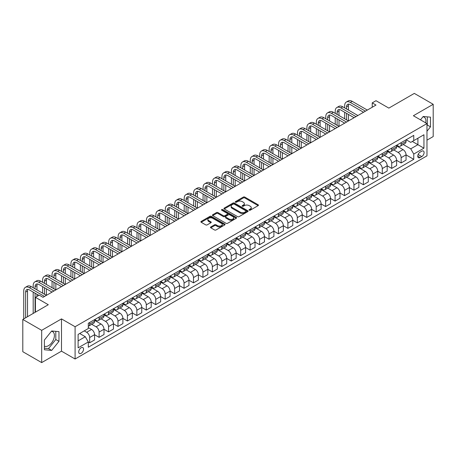 <?xml version="1.0" encoding="UTF-8"?>
<svg xmlns="http://www.w3.org/2000/svg" width="456" height="456" viewBox="0 0 456 456"><rect width="100%" height="100%" fill="white"/><g stroke="black" fill="none" stroke-linecap="round" stroke-linejoin="round"><path stroke-width="0.68" d="M249.238 210.182A0.735 0.422 0 0 0 250.276 210.182L258.153 205.633A1.049 0.604 0 0 0 258.461 205.206A1.049 0.604 0 0 0 258.153 204.778L244.809 197.077A1.049 0.604 0 0 0 243.327 197.077L235.456 201.626A0.735 0.422 0 0 0 235.239 201.922A0.735 0.422 0 0 0 235.456 202.225A0.735 0.422 0 0 0 236.493 202.225L237.508 201.632A3.352 1.938 0 0 1 242.256 201.632L243.367 202.276A3.352 1.938 0 0 1 244.348 203.644A3.352 1.938 0 0 1 243.367 205.012L242.347 205.605A0.735 0.422 0 0 0 242.13 205.901A0.735 0.422 0 0 0 242.347 206.203A0.735 0.422 0 0 0 243.384 206.203L244.405 205.616A3.352 1.938 0 0 1 249.147 205.616L250.258 206.255A3.352 1.938 0 0 1 251.239 207.622A3.352 1.938 0 0 1 250.258 208.996L249.238 209.583A0.735 0.422 0 0 0 249.027 209.88A0.735 0.422 0 0 0 249.238 210.182L249.238 209.583M44.397 346.104A8.328 4.811 120 0 0 48.513 345.665A8.328 4.811 120 0 0 53.95 338.323A8.328 4.811 120 0 0 52.674 331.649A8.328 4.811 120 0 0 51.448 331.273M81.134 353.337A3.42 1.972 120 0 0 83.362 350.328A3.42 1.972 120 0 0 82.838 347.586A3.42 1.972 120 0 0 81.134 347.757A3.42 1.972 120 0 0 78.899 350.767A3.42 1.972 120 0 0 79.424 353.508A3.42 1.972 120 0 0 81.134 353.337M422.957 116.782A8.328 4.811 -60 0 1 424.188 117.158A8.328 4.811 -60 0 1 425.71 122.858M210.792 226.945A1.049 0.604 0 0 0 210.484 227.373A1.049 0.604 0 0 0 210.792 227.8L214.531 229.961A1.049 0.604 0 0 0 216.019 229.961L224.762 224.911A1.049 0.604 0 0 0 225.07 224.483A1.049 0.604 0 0 0 224.762 224.056L211.419 216.355A1.049 0.604 0 0 0 209.937 216.355L201.193 221.405A1.049 0.604 0 0 0 200.885 221.833A1.049 0.604 0 0 0 201.193 222.26L205.713 224.871A1.049 0.604 0 0 0 207.195 224.871L210.94 222.71A1.049 0.604 0 0 0 211.248 222.283A1.049 0.604 0 0 0 210.94 221.855L208.694 220.561A2.804 1.619 0 0 1 207.873 219.416A2.804 1.619 0 0 1 209.606 217.917A2.804 1.619 0 0 1 212.661 218.27L221.445 223.343A2.804 1.619 0 0 1 222.266 224.483A2.804 1.619 0 0 1 220.533 225.982A2.804 1.619 0 0 1 217.478 225.629L216.019 224.785A1.049 0.604 0 0 0 214.531 224.785L210.792 226.945L210.792 227.8M426.97 140.157L433.2 136.561L433.2 104.299L414.322 93.4L388.837 108.112L376 100.702L372.227 102.879L376 105.062L43.001 297.318L39.222 295.135L35.448 297.318L35.448 312.138M41.678 330.338L41.678 362.6L61.497 351.16L61.497 318.898L41.678 330.338L22.8 319.439L48.285 304.728L35.448 297.318M61.497 318.898L75.092 326.741L426.97 123.587L426.97 155.849L75.092 359.003L75.092 326.741M433.2 104.299L413.381 115.739L426.97 123.587M237.582 216.651A1.049 0.604 0 0 0 239.069 216.651L247.813 211.607A1.049 0.604 0 0 0 248.121 211.179A1.049 0.604 0 0 0 247.813 210.746L234.469 203.045A1.049 0.604 0 0 0 232.987 203.045L224.244 208.096A1.049 0.604 0 0 0 223.936 208.523A1.049 0.604 0 0 0 224.244 208.951L237.582 216.651M221.981 210.341A0.735 0.422 0 0 1 222.722 210.444L222.722 209.572L236.288 217.404A1.049 0.604 0 0 1 236.596 217.831A1.049 0.604 0 0 1 236.288 218.259L227.544 223.309A1.049 0.604 0 0 1 226.056 223.309L212.718 215.608L216.463 213.459L216.463 212.587L212.718 214.747A1.049 0.604 0 0 0 212.41 215.175A1.049 0.604 0 0 0 212.718 215.608L212.718 214.747M216.463 213.459A1.049 0.604 0 0 1 217.945 213.459L217.945 212.587A1.049 0.604 0 0 0 216.463 212.587M217.945 212.587L223.355 215.711A1.049 0.604 0 0 0 224.836 215.711L227.322 214.28A1.049 0.604 0 0 0 227.624 213.853A1.049 0.604 0 0 0 227.322 213.425L221.684 210.17A0.735 0.422 0 0 1 221.474 209.874A0.735 0.422 0 0 1 221.924 209.481A0.735 0.422 0 0 1 222.722 209.572M41.678 362.6L22.8 351.701L22.8 319.439M421.76 151.187L420.101 152.144A3.312 1.909 120 0 0 417.935 155.063A3.312 1.909 120 0 0 418.443 157.713A3.312 1.909 120 0 0 420.101 157.548L421.76 156.59A3.312 1.909 120 0 0 423.92 153.672A3.312 1.909 120 0 0 423.413 151.021A3.312 1.909 120 0 0 421.76 151.187M406.165 139.741L410.736 142.38L413.757 140.636L413.757 135.358L88.304 323.258L88.304 328.531L78.113 334.419L78.113 347.842L88.304 341.96L88.304 347.233L413.757 159.338L413.757 154.06L410.736 148.833L403.229 144.495M413.757 140.636L423.949 134.748L423.949 148.177L413.757 154.06M61.497 351.16L75.092 359.003M372.227 102.879L372.227 107.24M412.321 141.463L417.907 144.689L417.907 138.236L423.949 134.748M410.736 148.833L417.907 144.689L423.949 148.177M78.113 340.871L85.283 336.727L79.697 333.501M88.304 342L89.667 342.787L89.667 337.514A4.269 2.468 -120 0 0 86.646 332.281L84.229 330.885M89.667 342.787L94.574 339.954L94.574 334.681A4.269 2.468 -120 0 0 91.553 329.449L88.304 327.573M94.574 334.721L99.106 337.337L99.106 332.065A4.269 2.468 -120 0 0 96.085 326.832L91.747 324.33M99.106 337.337L104.014 334.505L104.014 329.232A4.269 2.468 -120 0 0 100.993 323.999L94.574 320.294M104.014 329.272L108.545 331.888L108.545 326.616A4.269 2.468 -120 0 0 105.524 321.383L101.186 318.881M108.545 331.888L113.453 329.055L113.453 323.777A4.269 2.468 -120 0 0 110.432 318.55L104.014 314.845M113.453 323.823L117.979 326.439L117.979 321.166A4.269 2.468 -120 0 0 114.963 315.934L110.626 313.426M117.979 326.439L122.892 323.606L122.892 318.328A4.269 2.468 -120 0 0 119.871 313.101L113.453 309.39M122.892 318.373L127.418 320.99L127.418 315.717A4.269 2.468 -120 0 0 124.397 310.485L120.065 307.977M127.418 320.99L132.326 318.157L132.326 312.879A4.269 2.468 -120 0 0 129.31 307.652L122.892 303.941M132.326 312.924L136.857 315.541L136.857 310.262A4.269 2.468 -120 0 0 133.836 305.035L129.504 302.527M136.857 315.541L141.765 312.708L141.765 307.429A4.269 2.468 -120 0 0 138.744 302.203L132.326 298.492M141.765 307.475L146.296 310.091L146.296 304.813A4.269 2.468 -120 0 0 143.275 299.586L138.943 297.078M146.296 310.091L151.204 307.258L151.204 301.98A4.269 2.468 -120 0 0 148.183 296.748L141.765 293.043M151.204 302.026L155.735 304.642L155.735 299.364A4.269 2.468 -120 0 0 152.714 294.137L148.377 291.629M155.735 304.642L160.643 301.809L160.643 296.531A4.269 2.468 -120 0 0 157.622 291.298L151.204 287.594M160.643 296.577L165.175 299.193L165.175 293.915A4.269 2.468 -120 0 0 162.154 288.688L157.816 286.18M165.175 299.193L170.082 296.36L170.082 291.082A4.269 2.468 -120 0 0 167.061 285.849L160.643 282.144M170.082 291.127L174.614 293.744L174.614 288.466A4.269 2.468 -120 0 0 171.593 283.233L167.255 280.731M174.614 293.744L179.521 290.911L179.521 285.633A4.269 2.468 -120 0 0 176.5 280.4L170.082 276.695M179.521 285.678L184.053 288.295L184.053 283.016A4.269 2.468 -120 0 0 181.032 277.784L176.694 275.281M184.053 288.295L188.961 285.462L188.961 280.183A4.269 2.468 -120 0 0 185.94 274.951L179.521 271.246M188.961 280.229L193.492 282.845L193.492 277.567A4.269 2.468 -120 0 0 190.471 272.335L186.133 269.832M193.492 282.845L198.4 280.012L198.4 274.734A4.269 2.468 -120 0 0 195.379 269.502L188.961 265.797M198.4 274.78L202.931 277.396L202.931 272.118A4.269 2.468 -120 0 0 199.91 266.885L195.573 264.383M202.931 277.396L207.839 274.558L207.839 269.285A4.269 2.468 -120 0 0 204.818 264.052L198.4 260.347M207.839 269.331L212.371 271.947L212.371 266.669A4.269 2.468 -120 0 0 209.35 261.436L205.012 258.934M212.371 271.947L217.278 269.108L217.278 263.836A4.269 2.468 -120 0 0 214.257 258.603L207.839 254.898M217.278 263.881L221.81 266.498L221.81 261.22A4.269 2.468 -120 0 0 218.789 255.987L214.451 253.485M221.81 266.498L226.717 263.659L226.717 258.387A4.269 2.468 -120 0 0 223.696 253.154L217.278 249.449M226.717 258.432L231.249 261.043L231.249 255.77A4.269 2.468 -120 0 0 228.228 250.538L223.89 248.035M231.249 261.043L236.157 258.21L236.157 252.937A4.269 2.468 -120 0 0 233.136 247.705L226.717 244M236.157 252.983L240.688 255.594L240.688 250.321A4.269 2.468 -120 0 0 237.667 245.089L233.329 242.586M240.688 255.594L245.596 252.761L245.596 247.488A4.269 2.468 -120 0 0 242.575 242.256L236.157 238.551M245.596 247.528L250.127 250.144L250.127 244.872A4.269 2.468 -120 0 0 247.106 239.639L242.769 237.137M250.127 250.144L255.035 247.312L255.035 242.039A4.269 2.468 -120 0 0 252.014 236.806L245.596 233.101M255.035 242.079L259.561 244.695L259.561 239.423A4.269 2.468 -120 0 0 256.546 234.19L252.208 231.688M259.561 244.695L264.474 241.862L264.474 236.59A4.269 2.468 -120 0 0 261.453 231.357L255.035 227.652M264.474 236.63L269 239.246L269 233.974A4.269 2.468 -120 0 0 265.979 228.741L261.647 226.239M269 239.246L273.908 236.413L273.908 231.141A4.269 2.468 -120 0 0 270.892 225.908L264.474 222.203M273.908 231.181L278.439 233.797L278.439 228.524A4.269 2.468 -120 0 0 275.418 223.292L271.086 220.79M278.439 233.797L283.347 230.964L283.347 225.691A4.269 2.468 -120 0 0 280.326 220.459L273.908 216.754M283.347 225.731L287.878 228.348L287.878 223.075A4.269 2.468 -120 0 0 284.857 217.843L280.525 215.34M287.878 228.348L292.786 225.515L292.786 220.242A4.269 2.468 -120 0 0 289.765 215.01L283.347 211.305M292.786 220.282L297.318 222.898L297.318 217.626A4.269 2.468 -120 0 0 294.297 212.393L289.959 209.891M297.318 222.898L302.225 220.066L302.225 214.793A4.269 2.468 -120 0 0 299.204 209.56L292.786 205.855M302.225 214.833L306.757 217.449L306.757 212.177A4.269 2.468 -120 0 0 303.736 206.944L299.398 204.442M306.757 217.449L311.665 214.616L311.665 209.344A4.269 2.468 -120 0 0 308.644 204.111L302.225 200.406M311.665 209.384L316.196 212L316.196 206.728A4.269 2.468 -120 0 0 313.175 201.495L308.837 198.993M316.196 212L321.104 209.167L321.104 203.889A4.269 2.468 -120 0 0 318.083 198.662L311.665 194.957M321.104 203.935L325.635 206.551L325.635 201.278A4.269 2.468 -120 0 0 322.614 196.046L318.277 193.538M325.635 206.551L330.543 203.718L330.543 198.44A4.269 2.468 -120 0 0 327.522 193.213L321.104 189.508M330.543 198.485L335.075 201.102L335.075 195.829A4.269 2.468 -120 0 0 332.053 190.597L327.716 188.089M335.075 201.102L339.982 198.269L339.982 192.991A4.269 2.468 -120 0 0 336.961 187.764L330.543 184.053M339.982 193.036L344.514 195.652L344.514 190.374A4.269 2.468 -120 0 0 341.493 185.147L337.155 182.639M344.514 195.652L349.421 192.82L349.421 187.541A4.269 2.468 -120 0 0 346.4 182.315L339.982 178.604M349.421 187.587L353.953 190.203L353.953 184.925A4.269 2.468 -120 0 0 350.932 179.698L346.594 177.19M353.953 190.203L358.861 187.37L358.861 182.092A4.269 2.468 -120 0 0 355.84 176.86L349.421 173.155M358.861 182.138L363.392 184.754L363.392 179.476A4.269 2.468 -120 0 0 360.371 174.249L356.033 171.741M363.392 184.754L368.3 181.921L368.3 176.643A4.269 2.468 -120 0 0 365.279 171.41L358.861 167.705M368.3 176.689L372.831 179.305L372.831 174.027A4.269 2.468 -120 0 0 369.81 168.8L365.473 166.292M372.831 179.305L377.739 176.472L377.739 171.194A4.269 2.468 -120 0 0 374.718 165.961L368.3 162.256M377.739 171.239L382.27 173.856L382.27 168.577A4.269 2.468 -120 0 0 379.249 163.345L374.912 160.843M382.27 173.856L387.178 171.023L387.178 165.745A4.269 2.468 -120 0 0 384.157 160.512L377.739 156.807M387.178 165.79L391.71 168.406L391.71 163.128A4.269 2.468 -120 0 0 388.689 157.896L384.351 155.393M391.71 168.406L396.617 165.574L396.617 160.295A4.269 2.468 -120 0 0 393.596 155.063L387.178 151.358M396.617 160.341L401.143 162.957L401.143 157.679A4.269 2.468 -120 0 0 398.128 152.446L393.79 149.944M401.143 162.957L406.057 160.124L406.057 154.846A4.269 2.468 -120 0 0 403.036 149.614L396.617 145.909M396.726 145.19L398.128 145.994A4.269 2.468 -120 0 0 400.26 146.211A4.269 2.468 -120 0 0 401.143 144.25L401.143 142.637M387.292 150.64L388.689 151.443A4.269 2.468 -120 0 0 390.82 151.66A4.269 2.468 -120 0 0 391.71 149.705L391.71 148.092M377.853 156.089L379.249 156.898A4.269 2.468 -120 0 0 381.381 157.109A4.269 2.468 -120 0 0 382.27 155.154L382.27 153.541M368.414 161.538L369.81 162.347A4.269 2.468 -120 0 0 371.942 162.558A4.269 2.468 -120 0 0 372.831 160.603L372.831 158.99M358.975 166.987L360.371 167.797A4.269 2.468 -120 0 0 362.509 168.007A4.269 2.468 -120 0 0 363.392 166.052L363.392 164.439M349.535 172.436L350.932 173.246A4.269 2.468 -120 0 0 353.069 173.457A4.269 2.468 -120 0 0 353.953 171.502L353.953 169.888M340.096 177.886L341.493 178.695A4.269 2.468 -120 0 0 343.63 178.906A4.269 2.468 -120 0 0 344.514 176.951L344.514 175.338M330.657 183.335L332.053 184.144A4.269 2.468 -120 0 0 334.191 184.355A4.269 2.468 -120 0 0 335.075 182.4L335.075 180.787M321.218 188.784L322.614 189.593A4.269 2.468 -120 0 0 324.752 189.804A4.269 2.468 -120 0 0 325.635 187.849L325.635 186.236M311.779 194.233L313.175 195.043A4.269 2.468 -120 0 0 315.313 195.254A4.269 2.468 -120 0 0 316.196 193.298L316.196 191.685M302.339 199.682L303.736 200.492A4.269 2.468 -120 0 0 305.873 200.703A4.269 2.468 -120 0 0 306.757 198.748L306.757 197.135M292.9 205.132L294.297 205.941A4.269 2.468 -120 0 0 296.434 206.152A4.269 2.468 -120 0 0 297.318 204.197L297.318 202.584M283.461 210.581L284.857 211.39A4.269 2.468 -120 0 0 286.995 211.601A4.269 2.468 -120 0 0 287.878 209.646L287.878 208.033M274.022 216.036L275.418 216.839A4.269 2.468 -120 0 0 277.556 217.05A4.269 2.468 -120 0 0 278.439 215.095L278.439 213.482M264.583 221.485L265.979 222.289A4.269 2.468 -120 0 0 268.117 222.499A4.269 2.468 -120 0 0 269 220.544L269 218.931M255.143 226.934L256.546 227.738A4.269 2.468 -120 0 0 258.677 227.949A4.269 2.468 -120 0 0 259.561 225.994L259.561 224.38M245.71 232.383L247.106 233.187A4.269 2.468 -120 0 0 249.238 233.398A4.269 2.468 -120 0 0 250.127 231.443L250.127 229.83M236.271 237.832L237.667 238.636A4.269 2.468 -120 0 0 239.799 238.847A4.269 2.468 -120 0 0 240.688 236.892L240.688 235.279M226.831 243.282L228.228 244.085A4.269 2.468 -120 0 0 230.36 244.296A4.269 2.468 -120 0 0 231.249 242.341L231.249 240.728M217.392 248.731L218.789 249.535A4.269 2.468 -120 0 0 220.926 249.745A4.269 2.468 -120 0 0 221.81 247.79L221.81 246.177M207.953 254.18L209.35 254.984A4.269 2.468 -120 0 0 211.487 255.195A4.269 2.468 -120 0 0 212.371 253.24L212.371 251.626M198.514 259.629L199.91 260.433A4.269 2.468 -120 0 0 202.048 260.644A4.269 2.468 -120 0 0 202.931 258.689L202.931 257.076M189.075 265.078L190.471 265.882A4.269 2.468 -120 0 0 192.609 266.099A4.269 2.468 -120 0 0 193.492 264.138L193.492 262.525M179.635 270.528L181.032 271.331A4.269 2.468 -120 0 0 183.169 271.548A4.269 2.468 -120 0 0 184.053 269.593L184.053 267.98M170.196 275.977L171.593 276.786A4.269 2.468 -120 0 0 173.73 276.997A4.269 2.468 -120 0 0 174.614 275.042L174.614 273.429M160.757 281.426L162.154 282.235A4.269 2.468 -120 0 0 164.291 282.446A4.269 2.468 -120 0 0 165.175 280.491L165.175 278.878M151.318 286.875L152.714 287.685A4.269 2.468 -120 0 0 154.852 287.896A4.269 2.468 -120 0 0 155.735 285.94L155.735 284.327M141.879 292.325L143.275 293.134A4.269 2.468 -120 0 0 145.413 293.345A4.269 2.468 -120 0 0 146.296 291.39L146.296 289.777M132.439 297.774L133.836 298.583A4.269 2.468 -120 0 0 135.974 298.794A4.269 2.468 -120 0 0 136.857 296.839L136.857 295.226M123 303.223L124.397 304.032A4.269 2.468 -120 0 0 126.534 304.243A4.269 2.468 -120 0 0 127.418 302.288L127.418 300.675M113.561 308.672L114.963 309.481A4.269 2.468 -120 0 0 117.095 309.692A4.269 2.468 -120 0 0 117.979 307.737L117.979 306.124M104.128 314.121L105.524 314.931A4.269 2.468 -120 0 0 107.656 315.142A4.269 2.468 -120 0 0 108.545 313.187L108.545 311.573M94.688 319.57L96.085 320.38A4.269 2.468 -120 0 0 98.217 320.591A4.269 2.468 -120 0 0 99.106 318.636L99.106 317.023M406.057 154.892L413.757 159.338M400.26 146.211L405.167 143.372A4.269 2.468 -120 0 0 406.057 141.417L406.057 139.804M390.82 151.66L395.728 148.821A4.269 2.468 -120 0 0 396.617 146.866L396.617 145.253M381.381 157.109L386.289 154.27A4.269 2.468 -120 0 0 387.178 152.315L387.178 150.702M371.942 162.558L376.855 159.725A4.269 2.468 -120 0 0 377.739 157.765L377.739 156.151M362.509 168.007L367.416 165.175A4.269 2.468 -120 0 0 368.3 163.22L368.3 161.606M353.069 173.457L357.977 170.624A4.269 2.468 -120 0 0 358.861 168.669L358.861 167.056M343.63 178.906L348.538 176.073A4.269 2.468 -120 0 0 349.421 174.118L349.421 172.505M334.191 184.355L339.099 181.522A4.269 2.468 -120 0 0 339.982 179.567L339.982 177.954M324.752 189.804L329.659 186.971A4.269 2.468 -120 0 0 330.543 185.016L330.543 183.403M315.313 195.254L320.22 192.421A4.269 2.468 -120 0 0 321.104 190.465L321.104 188.852M305.873 200.703L310.781 197.87A4.269 2.468 -120 0 0 311.665 195.915L311.665 194.302M296.434 206.152L301.342 203.319A4.269 2.468 -120 0 0 302.225 201.364L302.225 199.751M286.995 211.601L291.903 208.768A4.269 2.468 -120 0 0 292.786 206.813L292.786 205.2M277.556 217.05L282.464 214.217A4.269 2.468 -120 0 0 283.347 212.262L283.347 210.649M268.117 222.499L273.024 219.667A4.269 2.468 -120 0 0 273.908 217.711L273.908 216.098M258.677 227.949L263.585 225.116A4.269 2.468 -120 0 0 264.474 223.161L264.474 221.548M249.238 233.398L254.146 230.565A4.269 2.468 -120 0 0 255.035 228.61L255.035 226.997M239.799 238.847L244.707 236.014A4.269 2.468 -120 0 0 245.596 234.059L245.596 232.446M230.36 244.296L235.273 241.463A4.269 2.468 -120 0 0 236.157 239.508L236.157 237.895M220.926 249.745L225.834 246.913A4.269 2.468 -120 0 0 226.717 244.957L226.717 243.344M211.487 255.195L216.395 252.362A4.269 2.468 -120 0 0 217.278 250.407L217.278 248.794M202.048 260.644L206.956 257.811A4.269 2.468 -120 0 0 207.839 255.856L207.839 254.243M192.609 266.099L197.516 263.26A4.269 2.468 -120 0 0 198.4 261.305L198.4 259.692M183.169 271.548L188.077 268.709A4.269 2.468 -120 0 0 188.961 266.754L188.961 265.141M173.73 276.997L178.638 274.159A4.269 2.468 -120 0 0 179.521 272.203L179.521 270.59M164.291 282.446L169.199 279.613A4.269 2.468 -120 0 0 170.082 277.653L170.082 276.04M154.852 287.896L159.76 285.063A4.269 2.468 -120 0 0 160.643 283.108L160.643 281.495M145.413 293.345L150.32 290.512A4.269 2.468 -120 0 0 151.204 288.557L151.204 286.944M135.974 298.794L140.881 295.961A4.269 2.468 -120 0 0 141.765 294.006L141.765 292.393M126.534 304.243L131.442 301.41A4.269 2.468 -120 0 0 132.326 299.455L132.326 297.842M117.095 309.692L122.003 306.859A4.269 2.468 -120 0 0 122.892 304.904L122.892 303.291M107.656 315.142L112.564 312.309A4.269 2.468 -120 0 0 113.453 310.354L113.453 308.74M98.217 320.591L103.124 317.758A4.269 2.468 -120 0 0 104.014 315.803L104.014 314.19M88.304 326.211A4.269 2.468 -120 0 0 88.777 326.04L93.691 323.207A4.269 2.468 -120 0 0 94.574 321.252L94.574 319.639M88.777 326.04A4.269 2.468 -120 0 0 89.667 324.085L89.667 322.472M85.283 336.727L88.304 341.96M426.97 131.225L430.481 126.853L430.481 117.141L423.197 116.491L420.495 119.848M44.397 349.758L51.682 350.413L58.972 341.344L58.972 331.632L51.682 330.976L44.397 340.045L44.397 349.758M426.97 125.446L427.312 125.024L427.312 116.856M427.312 125.024L430.481 126.853M44.397 348.213L48.513 348.578L55.797 339.515L55.797 331.347M55.797 339.515L58.972 341.344M48.513 348.578L51.682 350.413M249.535 210.284L250.258 209.868A3.352 1.938 0 0 0 251.239 208.495L251.239 207.622M244.348 203.644L244.348 204.516A3.352 1.938 0 0 1 243.367 205.884L242.638 206.306M258.136 205.645L244.809 197.95A1.049 0.604 0 0 0 243.327 197.95L235.746 202.327M247.813 210.746L247.813 211.607L234.469 203.917A1.049 0.604 0 0 0 232.987 203.917L224.255 208.962M245.961 211.476A0.735 0.422 0 0 0 246.177 211.179A0.735 0.422 0 0 0 245.961 210.877L234.247 204.117A0.735 0.422 0 0 0 233.21 204.117L232.138 204.738A3.352 1.938 0 0 0 231.152 206.106A3.352 1.938 0 0 0 232.138 207.474L240.141 212.097A3.352 1.938 0 0 0 244.883 212.097L245.961 211.476L245.961 212.348A0.735 0.422 0 0 0 246.177 212.051L246.177 211.179M231.152 206.106L231.152 206.978A3.352 1.938 0 0 0 232.138 208.346L232.138 207.474M245.961 212.348L244.883 212.969A3.352 1.938 0 0 1 240.141 212.969L232.138 208.346M217.945 213.459L223.355 216.583A1.049 0.604 0 0 0 224.836 216.583L227.322 215.152A1.049 0.604 0 0 0 227.624 214.725L227.624 213.853M222.722 210.444L236.271 218.264M228.969 218.954A2.804 1.619 0 0 0 232.024 219.307A2.804 1.619 0 0 0 233.757 217.808A2.804 1.619 0 0 0 232.936 216.663L229.841 214.879A1.049 0.604 0 0 0 228.359 214.879L225.874 216.309A1.049 0.604 0 0 0 225.566 216.742A1.049 0.604 0 0 0 225.874 217.17L228.969 218.954L228.969 219.826A2.804 1.619 0 0 0 232.024 220.18A2.804 1.619 0 0 0 233.757 218.68L233.757 217.808M225.566 216.742L225.566 217.609A1.049 0.604 0 0 0 225.874 218.042L225.874 217.17M228.969 219.826L225.874 218.042M222.266 224.483L222.266 225.355A2.804 1.619 0 0 1 220.533 226.854A2.804 1.619 0 0 1 217.478 226.501L216.019 225.657A1.049 0.604 0 0 0 214.531 225.657L210.803 227.812M207.873 219.416L207.873 220.288A2.804 1.619 0 0 0 208.694 221.434L208.694 220.561M210.923 222.716L208.694 221.434M224.762 224.056L224.762 224.911L211.419 217.227A1.049 0.604 0 0 0 209.937 217.227L201.204 222.266M344.662 107.895L344.662 105.712A8.008 4.623 60 0 1 346.321 102.047L348.213 100.958A8.008 4.623 60 0 1 352.214 101.352L367.319 110.073M346.321 102.047A8.008 4.623 60 0 1 350.328 102.446L365.427 111.161M363.54 112.256L350.328 104.623A5.341 3.084 -120 0 0 347.66 104.361A5.341 3.084 -120 0 0 346.554 106.807L346.554 108.984M348.772 104.116A5.341 3.084 -120 0 0 348.441 105.712L348.441 110.073M346.554 113.344L346.554 119.882M348.441 114.433L348.441 120.971L333.336 112.256L331.449 113.344L346.554 122.06M344.662 118.794L344.662 112.256M335.223 113.344L335.223 111.161A8.008 4.623 60 0 1 336.881 107.496L338.774 106.408A8.008 4.623 60 0 1 342.775 106.807L357.88 115.522M336.881 107.496A8.008 4.623 60 0 1 340.888 107.895L355.988 116.611M354.101 117.705L340.888 110.073A5.341 3.084 -120 0 0 338.221 109.81A5.341 3.084 -120 0 0 337.115 112.256L337.115 114.433M339.332 109.565A5.341 3.084 -120 0 0 339.002 111.161L339.002 115.522M337.115 118.794L337.115 125.332M339.002 119.882L339.002 126.42L323.897 117.705L322.01 118.794L337.115 127.515M335.223 124.243L335.223 117.705M344.662 123.154L331.449 115.522A5.341 3.084 -120 0 0 328.782 115.26A5.341 3.084 -120 0 0 327.676 117.705L327.676 119.882M329.899 115.015A5.341 3.084 -120 0 0 329.563 116.611L329.563 120.971M327.676 124.243L327.676 130.781M329.563 125.332L329.563 131.869L314.458 123.154L312.571 124.243L327.676 132.964M325.783 129.692L325.783 123.154M325.783 118.794L325.783 116.611A8.008 4.623 60 0 1 327.442 112.945A8.008 4.623 60 0 1 331.449 113.344M327.442 112.945L329.335 111.857A8.008 4.623 60 0 1 333.336 112.256M335.223 128.603L322.01 120.971A5.341 3.084 -120 0 0 319.342 120.709A5.341 3.084 -120 0 0 318.237 123.154L318.237 125.332M320.46 120.464A5.341 3.084 -120 0 0 320.123 122.06L320.123 126.42M318.237 129.692L318.237 136.23M320.123 130.781L320.123 137.319L305.018 128.603L303.132 129.692L318.237 138.413M316.35 135.141L316.35 128.603M316.35 124.243L316.35 122.06A8.008 4.623 60 0 1 318.009 118.395A8.008 4.623 60 0 1 322.01 118.794M318.009 118.395L319.895 117.306A8.008 4.623 60 0 1 323.897 117.705M325.783 134.053L312.571 126.42A5.341 3.084 -120 0 0 309.903 126.158A5.341 3.084 -120 0 0 308.797 128.603L308.797 130.781M311.02 125.913A5.341 3.084 -120 0 0 310.684 127.515L310.684 131.869M308.797 135.141L308.797 141.679M310.684 136.23L310.684 142.768L295.579 134.053L293.692 135.141L308.797 143.862M306.911 140.59L306.911 134.053M306.911 129.692L306.911 127.515A8.008 4.623 60 0 1 308.57 123.844A8.008 4.623 60 0 1 312.571 124.243M308.57 123.844L310.456 122.755A8.008 4.623 60 0 1 314.458 123.154M316.35 139.502L303.132 131.869A5.341 3.084 -120 0 0 300.464 131.607A5.341 3.084 -120 0 0 299.358 134.053L299.358 136.23M301.581 131.362A5.341 3.084 -120 0 0 301.245 132.964L301.245 137.319M299.358 140.59L299.358 147.128M301.245 141.679L301.245 148.217L286.146 139.502L284.253 140.59L299.358 149.311M297.472 146.04L297.472 139.502M297.472 135.141L297.472 132.964A8.008 4.623 60 0 1 299.13 129.293A8.008 4.623 60 0 1 303.132 129.692M299.13 129.293L301.017 128.204A8.008 4.623 60 0 1 305.018 128.603M306.911 144.951L293.692 137.319A5.341 3.084 -120 0 0 291.025 137.056A5.341 3.084 -120 0 0 289.919 139.502L289.919 141.679M292.142 136.811A5.341 3.084 -120 0 0 291.806 138.413L291.806 142.768M289.919 146.04L289.919 152.578M291.806 147.128L291.806 153.672L276.706 144.951L274.814 146.04L289.919 154.761M288.032 151.489L288.032 144.951M288.032 140.59L288.032 138.413A8.008 4.623 60 0 1 289.691 134.742A8.008 4.623 60 0 1 293.692 135.141M289.691 134.742L291.578 133.654A8.008 4.623 60 0 1 295.579 134.053M297.472 150.4L284.253 142.768A5.341 3.084 -120 0 0 281.586 142.506A5.341 3.084 -120 0 0 280.48 144.951L280.48 147.128M282.703 142.261A5.341 3.084 -120 0 0 282.367 143.862L282.367 148.217M280.48 151.489L280.48 158.027M282.367 152.578L282.367 159.121L267.267 150.4L265.375 151.489L280.48 160.21M278.593 156.938L278.593 150.4M278.593 146.04L278.593 143.862A8.008 4.623 60 0 1 280.252 140.191A8.008 4.623 60 0 1 284.253 140.59M280.252 140.191L282.139 139.103A8.008 4.623 60 0 1 286.146 139.502M288.032 155.849L274.814 148.217A5.341 3.084 -120 0 0 272.146 147.955A5.341 3.084 -120 0 0 271.041 150.4L271.041 152.578M273.264 147.71A5.341 3.084 -120 0 0 272.927 149.311L272.927 153.672M271.041 156.938L271.041 163.476M272.927 158.027L272.927 164.57L257.828 155.849L255.941 156.938L271.041 165.659M269.154 162.387L269.154 155.849M269.154 151.489L269.154 149.311A8.008 4.623 60 0 1 270.813 145.641A8.008 4.623 60 0 1 274.814 146.04M270.813 145.641L272.699 144.552A8.008 4.623 60 0 1 276.706 144.951M278.593 161.299L265.375 153.672A5.341 3.084 -120 0 0 262.707 153.404A5.341 3.084 -120 0 0 261.601 155.849L261.601 158.027M263.825 153.159A5.341 3.084 -120 0 0 263.488 154.761L263.488 159.121M261.601 162.387L261.601 168.925M263.488 163.476L263.488 170.02L248.389 161.299L246.502 162.387L261.601 171.108M259.715 167.836L259.715 161.299M259.715 156.938L259.715 154.761A8.008 4.623 60 0 1 261.373 151.096A8.008 4.623 60 0 1 265.375 151.489M261.373 151.096L263.26 150.001A8.008 4.623 60 0 1 267.267 150.4M269.154 166.748L255.941 159.121A5.341 3.084 -120 0 0 253.268 158.853A5.341 3.084 -120 0 0 252.162 161.299L252.162 163.476M254.385 158.608A5.341 3.084 -120 0 0 254.049 160.21L254.049 164.57M252.162 167.836L252.162 174.374M254.049 168.925L254.049 175.469L238.95 166.748L237.063 167.836L252.162 176.557M250.276 173.286L250.276 166.748M250.276 162.387L250.276 160.21A8.008 4.623 60 0 1 251.934 156.545A8.008 4.623 60 0 1 255.941 156.938M251.934 156.545L253.821 155.45A8.008 4.623 60 0 1 257.828 155.849M259.715 172.197L246.502 164.57A5.341 3.084 -120 0 0 243.829 164.302A5.341 3.084 -120 0 0 242.723 166.748L242.723 168.925M244.946 164.057A5.341 3.084 -120 0 0 244.61 165.659L244.61 170.02M242.723 173.286L242.723 179.829M244.61 174.374L244.61 180.918L229.51 172.197L227.624 173.286L242.723 182.007M240.836 178.735L240.836 172.197M240.836 167.836L240.836 165.659A8.008 4.623 60 0 1 242.495 161.994A8.008 4.623 60 0 1 246.502 162.387M242.495 161.994L244.382 160.9A8.008 4.623 60 0 1 248.389 161.299M250.276 177.646L237.063 170.02A5.341 3.084 -120 0 0 234.39 169.752A5.341 3.084 -120 0 0 233.284 172.197L233.284 174.374M235.507 169.507A5.341 3.084 -120 0 0 235.176 171.108L235.176 175.469M233.284 178.735L233.284 185.278M235.176 179.829L235.176 186.367L220.071 177.646L218.185 178.735L233.284 187.456M231.397 184.184L231.397 177.646M231.397 173.286L231.397 171.108A8.008 4.623 60 0 1 233.056 167.443A8.008 4.623 60 0 1 237.063 167.836M233.056 167.443L234.943 166.349A8.008 4.623 60 0 1 238.95 166.748M240.836 183.095L227.624 175.469A5.341 3.084 -120 0 0 224.95 175.201A5.341 3.084 -120 0 0 223.845 177.646L223.845 179.829M226.068 174.956A5.341 3.084 -120 0 0 225.737 176.557L225.737 180.918M223.845 184.184L223.845 190.728M225.737 185.278L225.737 191.816L210.632 183.095L208.745 184.184L223.845 192.905M221.958 189.633L221.958 183.095M221.958 178.735L221.958 176.557A8.008 4.623 60 0 1 223.617 172.892A8.008 4.623 60 0 1 227.624 173.286M223.617 172.892L225.503 171.798A8.008 4.623 60 0 1 229.51 172.197M231.397 188.545L218.185 180.918A5.341 3.084 -120 0 0 215.511 180.65A5.341 3.084 -120 0 0 214.405 183.095L214.405 185.278M216.628 180.405A5.341 3.084 -120 0 0 216.298 182.007L216.298 186.367M214.405 189.633L214.405 196.177M216.298 190.728L216.298 197.266L201.193 188.545L199.306 189.633L214.405 198.354M212.519 195.082L212.519 188.545M212.519 184.184L212.519 182.007A8.008 4.623 60 0 1 214.177 178.342A8.008 4.623 60 0 1 218.185 178.735M214.177 178.342L216.064 177.253A8.008 4.623 60 0 1 220.071 177.646M221.958 193.994L208.745 186.367A5.341 3.084 -120 0 0 206.078 186.099A5.341 3.084 -120 0 0 204.972 188.545L204.972 190.728M207.189 185.854A5.341 3.084 -120 0 0 206.859 187.456L206.859 191.816M204.972 195.082L204.972 201.626M206.859 196.177L206.859 202.715L191.754 193.994L189.867 195.082L204.972 203.803M203.08 200.537L203.08 193.994M203.08 189.633L203.08 187.456A8.008 4.623 60 0 1 204.738 183.791A8.008 4.623 60 0 1 208.745 184.184M204.738 183.791L206.631 182.702A8.008 4.623 60 0 1 210.632 183.095M212.519 199.443L199.306 191.816A5.341 3.084 -120 0 0 196.639 191.548A5.341 3.084 -120 0 0 195.533 193.994L195.533 196.177M197.75 191.303A5.341 3.084 -120 0 0 197.419 192.905L197.419 197.266M195.533 200.537L195.533 207.075M197.419 201.626L197.419 208.164L182.315 199.443L180.428 200.537L195.533 209.253M193.64 205.987L193.64 199.443M193.64 195.082L193.64 192.905A8.008 4.623 60 0 1 195.299 189.24A8.008 4.623 60 0 1 199.306 189.633M195.299 189.24L197.191 188.151A8.008 4.623 60 0 1 201.193 188.545M203.08 204.892L189.867 197.266A5.341 3.084 -120 0 0 187.199 196.998A5.341 3.084 -120 0 0 186.094 199.443L186.094 201.626M188.317 196.753A5.341 3.084 -120 0 0 187.98 198.354L187.98 202.715M186.094 205.987L186.094 212.524M187.98 207.075L187.98 213.613L172.875 204.892L170.989 205.987L186.094 214.702M184.201 211.436L184.201 204.892M184.201 200.537L184.201 198.354A8.008 4.623 60 0 1 185.86 194.689A8.008 4.623 60 0 1 189.867 195.082M185.86 194.689L187.752 193.6A8.008 4.623 60 0 1 191.754 193.994M193.64 210.341L180.428 202.715A5.341 3.084 -120 0 0 177.76 202.453A5.341 3.084 -120 0 0 176.654 204.892L176.654 207.075M178.877 202.202A5.341 3.084 -120 0 0 178.541 203.803L178.541 208.164M176.654 211.436L176.654 217.974M178.541 212.524L178.541 219.062L163.436 210.341L161.549 211.436L176.654 220.151M174.768 216.885L174.768 210.341M174.768 205.987L174.768 203.803A8.008 4.623 60 0 1 176.426 200.138A8.008 4.623 60 0 1 180.428 200.537M176.426 200.138L178.313 199.05A8.008 4.623 60 0 1 182.315 199.443M184.201 215.791L170.989 208.164A5.341 3.084 -120 0 0 168.321 207.902A5.341 3.084 -120 0 0 167.215 210.341L167.215 212.524M169.438 207.651A5.341 3.084 -120 0 0 169.102 209.253L169.102 213.613M167.215 216.885L167.215 223.423M169.102 217.974L169.102 224.512L153.997 215.791L152.11 216.885L167.215 225.6M165.328 222.334L165.328 215.791M165.328 211.436L165.328 209.253A8.008 4.623 60 0 1 166.987 205.588A8.008 4.623 60 0 1 170.989 205.987M166.987 205.588L168.874 204.499A8.008 4.623 60 0 1 172.875 204.892M174.768 221.24L161.549 213.613A5.341 3.084 -120 0 0 158.882 213.351A5.341 3.084 -120 0 0 157.776 215.791L157.776 217.974M159.999 213.1A5.341 3.084 -120 0 0 159.663 214.702L159.663 219.062M157.776 222.334L157.776 228.872M159.663 223.423L159.663 229.961L144.563 221.24L142.671 222.334L157.776 231.049M155.889 227.783L155.889 221.24M155.889 216.885L155.889 214.702A8.008 4.623 60 0 1 157.548 211.037A8.008 4.623 60 0 1 161.549 211.436M157.548 211.037L159.435 209.948A8.008 4.623 60 0 1 163.436 210.341M165.328 226.695L152.11 219.062A5.341 3.084 -120 0 0 149.443 218.8A5.341 3.084 -120 0 0 148.337 221.24L148.337 223.423M150.56 218.549A5.341 3.084 -120 0 0 150.224 220.151L150.224 224.512M148.337 227.783L148.337 234.321M150.224 228.872L150.224 235.41L135.124 226.695L133.232 227.783L148.337 236.499M146.45 233.233L146.45 226.695M146.45 222.334L146.45 220.151A8.008 4.623 60 0 1 148.109 216.486A8.008 4.623 60 0 1 152.11 216.885M148.109 216.486L149.995 215.397A8.008 4.623 60 0 1 153.997 215.791M155.889 232.144L142.671 224.512A5.341 3.084 -120 0 0 140.003 224.249A5.341 3.084 -120 0 0 138.898 226.695L138.898 228.872M141.121 224.004A5.341 3.084 -120 0 0 140.784 225.6L140.784 229.961M138.898 233.233L138.898 239.77M140.784 234.321L140.784 240.859L125.685 232.144L123.793 233.233L138.898 241.948M137.011 238.682L137.011 232.144M137.011 227.783L137.011 225.6A8.008 4.623 60 0 1 138.67 221.935A8.008 4.623 60 0 1 142.671 222.334M138.67 221.935L140.556 220.846A8.008 4.623 60 0 1 144.563 221.24M146.45 237.593L133.232 229.961A5.341 3.084 -120 0 0 130.564 229.699A5.341 3.084 -120 0 0 129.458 232.144L129.458 234.321M131.681 229.453A5.341 3.084 -120 0 0 131.345 231.049L131.345 235.41M129.458 238.682L129.458 245.22M131.345 239.77L131.345 246.308L116.246 237.593L114.359 238.682L129.458 247.397M127.572 244.131L127.572 237.593M127.572 233.233L127.572 231.049A8.008 4.623 60 0 1 129.23 227.384A8.008 4.623 60 0 1 133.232 227.783M129.23 227.384L131.117 226.296A8.008 4.623 60 0 1 135.124 226.695M137.011 243.042L123.793 235.41A5.341 3.084 -120 0 0 121.125 235.148A5.341 3.084 -120 0 0 120.019 237.593L120.019 239.77M122.242 234.903A5.341 3.084 -120 0 0 121.906 236.499L121.906 240.859M120.019 244.131L120.019 250.669M121.906 245.22L121.906 251.758L106.807 243.042L104.92 244.131L120.019 252.852M118.132 249.58L118.132 243.042M118.132 238.682L118.132 236.499A8.008 4.623 60 0 1 119.791 232.834A8.008 4.623 60 0 1 123.793 233.233M119.791 232.834L121.678 231.745A8.008 4.623 60 0 1 125.685 232.144M127.572 248.491L114.359 240.859A5.341 3.084 -120 0 0 111.686 240.597A5.341 3.084 -120 0 0 110.58 243.042L110.58 245.22M112.803 240.352A5.341 3.084 -120 0 0 112.467 241.948L112.467 246.308M110.58 249.58L110.58 256.118M112.467 250.669L112.467 257.207L97.367 248.491L95.481 249.58L110.58 258.301M108.693 255.029L108.693 248.491M108.693 244.131L108.693 241.948A8.008 4.623 60 0 1 110.352 238.283A8.008 4.623 60 0 1 114.359 238.682M110.352 238.283L112.239 237.194A8.008 4.623 60 0 1 116.246 237.593M118.132 253.941L104.92 246.308A5.341 3.084 -120 0 0 102.247 246.046A5.341 3.084 -120 0 0 101.141 248.491L101.141 250.669M103.364 245.801A5.341 3.084 -120 0 0 103.027 247.403L103.027 251.758M101.141 255.029L101.141 261.567M103.027 256.118L103.027 262.656L87.928 253.941L86.041 255.029L101.141 263.75M99.254 260.479L99.254 253.941M99.254 249.58L99.254 247.403A8.008 4.623 60 0 1 100.913 243.732A8.008 4.623 60 0 1 104.92 244.131M100.913 243.732L102.799 242.643A8.008 4.623 60 0 1 106.807 243.042M108.693 259.39L95.481 251.758A5.341 3.084 -120 0 0 92.807 251.495A5.341 3.084 -120 0 0 91.702 253.941L91.702 256.118M93.925 251.25A5.341 3.084 -120 0 0 93.594 252.852L93.594 257.207M91.702 260.479L91.702 267.016M93.594 261.567L93.594 268.105L78.489 259.39L76.602 260.479L91.702 269.2M89.815 265.928L89.815 259.39M89.815 255.029L89.815 252.852A8.008 4.623 60 0 1 91.474 249.181A8.008 4.623 60 0 1 95.481 249.58M91.474 249.181L93.36 248.092A8.008 4.623 60 0 1 97.367 248.491M99.254 264.839L86.041 257.207A5.341 3.084 -120 0 0 83.368 256.945A5.341 3.084 -120 0 0 82.262 259.39L82.262 261.567M84.485 256.7A5.341 3.084 -120 0 0 84.155 258.301L84.155 262.656M82.262 265.928L82.262 272.466M84.155 267.016L84.155 273.554L69.05 264.839L67.163 265.928L82.262 274.649M80.376 271.377L80.376 264.839M80.376 260.479L80.376 258.301A8.008 4.623 60 0 1 82.034 254.63A8.008 4.623 60 0 1 86.041 255.029M82.034 254.63L83.921 253.542A8.008 4.623 60 0 1 87.928 253.941M89.815 270.288L76.602 262.656A5.341 3.084 -120 0 0 73.929 262.394A5.341 3.084 -120 0 0 72.823 264.839L72.823 267.016M75.046 262.149A5.341 3.084 -120 0 0 74.716 263.75L74.716 268.105M72.823 271.377L72.823 277.915M74.716 272.466L74.716 279.009L59.611 270.288L57.724 271.377L72.823 280.098M70.936 276.826L70.936 270.288M70.936 265.928L70.936 263.75A8.008 4.623 60 0 1 72.595 260.08A8.008 4.623 60 0 1 76.602 260.479M72.595 260.08L74.482 258.991A8.008 4.623 60 0 1 78.489 259.39M80.376 275.737L67.163 268.105A5.341 3.084 -120 0 0 64.495 267.843A5.341 3.084 -120 0 0 63.39 270.288L63.39 272.466M65.607 267.598A5.341 3.084 -120 0 0 65.276 269.2L65.276 273.56M63.39 276.826L63.39 283.364M65.276 277.915L65.276 284.458L50.171 275.737L48.285 276.826L63.39 285.547M61.497 282.275L61.497 275.737M61.497 271.377L61.497 269.2A8.008 4.623 60 0 1 63.156 265.529A8.008 4.623 60 0 1 67.163 265.928M63.156 265.529L65.048 264.44A8.008 4.623 60 0 1 69.05 264.839M70.936 281.187L57.724 273.56A5.341 3.084 -120 0 0 55.056 273.292A5.341 3.084 -120 0 0 53.95 275.737L53.95 277.915M56.168 273.047A5.341 3.084 -120 0 0 55.837 274.649L55.837 279.009M53.95 282.275L53.95 288.813M55.837 283.364L55.837 289.908L40.732 281.187L38.846 282.275L53.95 290.996M52.058 287.725L52.058 281.187M52.058 276.826L52.058 274.649A8.008 4.623 60 0 1 53.717 270.978A8.008 4.623 60 0 1 57.724 271.377M53.717 270.978L55.609 269.889A8.008 4.623 60 0 1 59.611 270.288M61.497 286.636L48.285 279.009A5.341 3.084 -120 0 0 45.617 278.741A5.341 3.084 -120 0 0 44.511 281.187L44.511 283.364M46.729 278.496A5.341 3.084 -120 0 0 46.398 280.098L46.398 284.458M44.511 287.725L44.511 294.262M46.398 288.813L46.398 295.357L31.293 286.636L29.406 287.725L44.511 296.446M42.619 293.174L42.619 286.636M42.619 282.275L42.619 280.098A8.008 4.623 60 0 1 44.278 276.433A8.008 4.623 60 0 1 48.285 276.826M44.278 276.433L46.17 275.339A8.008 4.623 60 0 1 50.171 275.737M52.058 292.085L38.846 284.458A5.341 3.084 -120 0 0 36.178 284.191A5.341 3.084 -120 0 0 35.072 286.636L35.072 288.813M37.295 283.945A5.341 3.084 -120 0 0 36.959 285.547L36.959 289.908M35.072 293.174L35.072 312.36M36.959 294.262L36.959 296.446M33.185 313.449L33.185 292.085M33.185 287.725L33.185 285.547A8.008 4.623 60 0 1 34.844 281.882A8.008 4.623 60 0 1 38.846 282.275M34.844 281.882L36.731 280.788A8.008 4.623 60 0 1 40.732 281.187M38.846 295.357L29.406 289.908A5.341 3.084 -120 0 0 26.739 289.64A5.341 3.084 -120 0 0 25.633 292.085L25.633 317.809M27.856 289.395A5.341 3.084 -120 0 0 27.52 290.996L27.52 316.715M23.746 318.898L23.746 290.996A8.008 4.623 60 0 1 25.405 287.331A8.008 4.623 60 0 1 29.406 287.725M25.405 287.331L27.292 286.237A8.008 4.623 60 0 1 31.293 286.636M86.646 332.281L91.553 329.449M96.085 326.832L100.993 323.999M105.524 321.383L110.432 318.55M114.963 315.934L119.871 313.101M124.397 310.485L129.31 307.652M133.836 305.035L138.744 302.203M143.275 299.586L148.183 296.748M152.714 294.137L157.622 291.298M162.154 288.688L167.061 285.849M171.593 283.233L176.5 280.4M181.032 277.784L185.94 274.951M190.471 272.335L195.379 269.502M199.91 266.885L204.818 264.052M209.35 261.436L214.257 258.603M218.789 255.987L223.696 253.154M228.228 250.538L233.136 247.705M237.667 245.089L242.575 242.256M247.106 239.639L252.014 236.806M256.546 234.19L261.453 231.357M265.979 228.741L270.892 225.908M275.418 223.292L280.326 220.459M284.857 217.843L289.765 215.01M294.297 212.393L299.204 209.56M303.736 206.944L308.644 204.111M313.175 201.495L318.083 198.662M322.614 196.046L327.522 193.213M332.053 190.597L336.961 187.764M341.493 185.147L346.4 182.315M350.932 179.698L355.84 176.86M360.371 174.249L365.279 171.41M369.81 168.8L374.718 165.961M379.249 163.345L384.157 160.512M388.689 157.896L393.596 155.063M398.128 152.446L403.036 149.614M401.143 144.25L406.057 141.417M401.143 157.679L406.057 154.846M391.71 163.128L396.617 160.295M391.71 149.705L396.617 146.866M382.27 168.577L387.178 165.745M382.27 155.154L387.178 152.315M372.831 174.027L377.739 171.194M372.831 160.603L377.739 157.765M363.392 179.476L368.3 176.643M363.392 166.052L368.3 163.22M353.953 184.925L358.861 182.092M353.953 171.502L358.861 168.669M344.514 190.374L349.421 187.541M344.514 176.951L349.421 174.118M335.075 195.829L339.982 192.991M335.075 182.4L339.982 179.567M325.635 201.278L330.543 198.44M325.635 187.849L330.543 185.016M316.196 206.728L321.104 203.889M316.196 193.298L321.104 190.465M306.757 212.177L311.665 209.344M306.757 198.748L311.665 195.915M297.318 217.626L302.225 214.793M297.318 204.197L302.225 201.364M287.878 223.075L292.786 220.242M287.878 209.646L292.786 206.813M278.439 228.524L283.347 225.691M278.439 215.095L283.347 212.262M269 233.974L273.908 231.141M269 220.544L273.908 217.711M259.561 239.423L264.474 236.59M259.561 225.994L264.474 223.161M250.127 244.872L255.035 242.039M250.127 231.443L255.035 228.61M240.688 250.321L245.596 247.488M240.688 236.892L245.596 234.059M231.249 255.77L236.157 252.937M231.249 242.341L236.157 239.508M221.81 261.22L226.717 258.387M221.81 247.79L226.717 244.957M212.371 266.669L217.278 263.836M212.371 253.24L217.278 250.407M202.931 272.118L207.839 269.285M202.931 258.689L207.839 255.856M193.492 277.567L198.4 274.734M193.492 264.138L198.4 261.305M184.053 283.016L188.961 280.183M184.053 269.593L188.961 266.754M174.614 288.466L179.521 285.633M174.614 275.042L179.521 272.203M165.175 293.915L170.082 291.082M165.175 280.491L170.082 277.653M155.735 299.364L160.643 296.531M155.735 285.94L160.643 283.108M146.296 304.813L151.204 301.98M146.296 291.39L151.204 288.557M136.857 310.262L141.765 307.429M136.857 296.839L141.765 294.006M127.418 315.717L132.326 312.879M127.418 302.288L132.326 299.455M117.979 321.166L122.892 318.328M117.979 307.737L122.892 304.904M108.545 326.616L113.453 323.777M108.545 313.187L113.453 310.354M99.106 332.065L104.014 329.232M99.106 318.636L104.014 315.803M89.667 337.514L94.574 334.681M89.667 324.085L94.574 321.252M418.141 154.499L421.76 156.59M417.759 156.197L420.101 157.548M250.258 209.868L250.258 208.996M242.347 206.203L242.347 205.605M243.367 205.884L243.367 205.012M235.456 202.225L235.456 201.626M243.327 197.95L243.327 197.077M244.809 197.95L244.809 197.077M258.153 205.633L258.153 204.778M224.244 208.951L224.244 208.096M232.987 203.917L232.987 203.045M234.469 203.917L234.469 203.045M240.141 212.969L240.141 212.097M244.883 212.969L244.883 212.097M223.355 216.583L223.355 215.711M224.836 216.583L224.836 215.711M227.322 215.152L227.322 214.28M236.288 218.259L236.288 217.404M214.531 225.657L214.531 224.785M216.019 225.657L216.019 224.785M217.478 226.501L217.478 225.629M210.94 222.71L210.94 221.855M201.193 222.26L201.193 221.405M209.937 217.227L209.937 216.355M211.419 217.227L211.419 216.355M352.214 101.352L350.328 102.446M348.441 105.712L346.554 106.807M342.775 106.807L340.888 107.895M339.002 111.161L337.115 112.256M329.563 116.611L327.676 117.705M320.123 122.06L318.237 123.154M310.684 127.515L308.797 128.603M301.245 132.964L299.358 134.053M291.806 138.413L289.919 139.502M282.367 143.862L280.48 144.951M272.927 149.311L271.041 150.4M263.488 154.761L261.601 155.849M254.049 160.21L252.162 161.299M244.61 165.659L242.723 166.748M235.176 171.108L233.284 172.197M225.737 176.557L223.845 177.646M216.298 182.007L214.405 183.095M206.859 187.456L204.972 188.545M197.419 192.905L195.533 193.994M187.98 198.354L186.094 199.443M178.541 203.803L176.654 204.892M169.102 209.253L167.215 210.341M159.663 214.702L157.776 215.791M150.224 220.151L148.337 221.24M140.784 225.6L138.898 226.695M131.345 231.049L129.458 232.144M121.906 236.499L120.019 237.593M112.467 241.948L110.58 243.042M103.027 247.403L101.141 248.491M93.594 252.852L91.702 253.941M84.155 258.301L82.262 259.39M74.716 263.75L72.823 264.839M65.276 269.2L63.39 270.288M55.837 274.649L53.95 275.737M46.398 280.098L44.511 281.187M36.959 285.547L35.072 286.636M27.52 290.996L25.633 292.085"/></g></svg>
